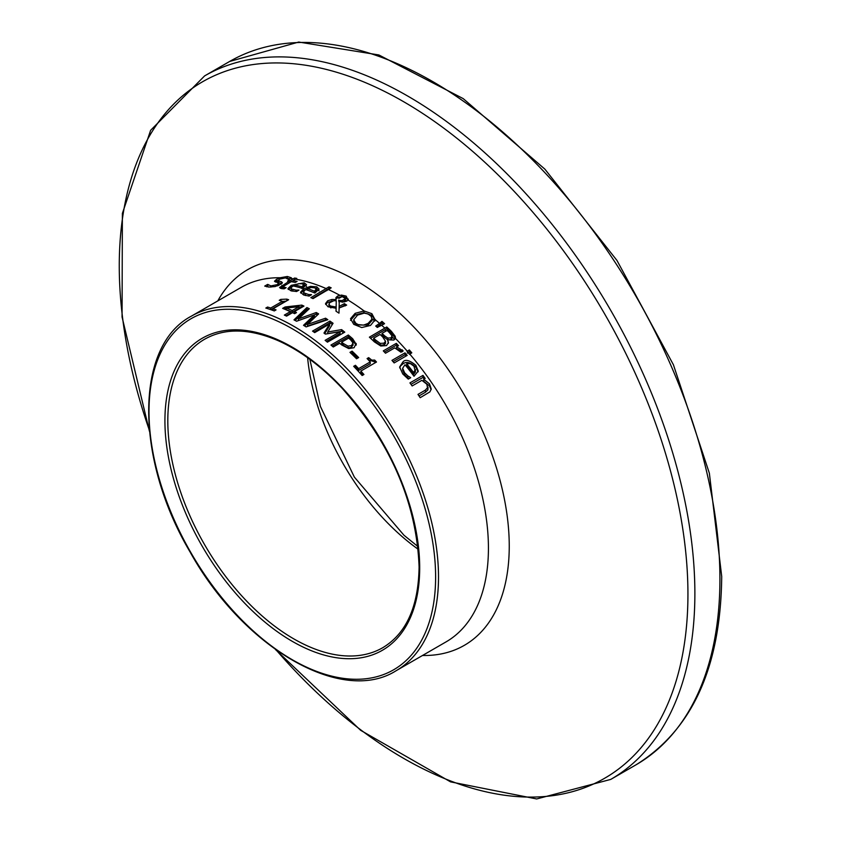 <?xml version="1.0" encoding="UTF-8"?>
<svg xmlns="http://www.w3.org/2000/svg" width="841" height="841" viewBox="0 0 841 841"><rect width="100%" height="100%" fill="white"/><g stroke="black" fill="none" stroke-linecap="round" stroke-linejoin="round"><path stroke-width="1.26" d="M407.338 353.125L409.304 351.822A202.86 117.12 60 0 1 410.786 353.546M409.304 349.94A204.931 118.318 60 0 1 411.796 352.821L409.514 354.334A204.72 118.192 -120 0 0 407.023 351.443L409.304 349.94L409.304 351.822M282.376 301.499L286.276 301.099M270.834 309.677L282.376 303.023L282.376 301.309A204.72 118.192 -120 0 0 279.223 300.321L280.81 299.396L280.81 300.805M280.81 299.396L286.823 299.133L286.823 300.784M286.823 299.133A204.72 118.192 60 0 1 288.621 299.743L272.968 308.784L272.968 310.434M272.968 308.784A204.72 118.192 60 0 1 276.048 309.887L274.282 310.918A204.72 118.192 -120 0 0 265.809 308.058L267.575 307.039A204.72 118.192 60 0 1 270.728 308.027L282.376 301.309M270.728 308.027L270.728 309.646M267.575 307.039L267.575 308.605M396.584 346.807L403.175 350.918L400.894 352.232A204.72 118.192 -120 0 0 400.789 352.106L394.744 347.88L385.493 353.22A204.72 118.192 -120 0 0 383.296 350.876L396.332 343.349A204.72 118.192 60 0 1 398.529 345.693L396.584 346.807L396.584 348.521M396.584 348.637L402.355 351.727M396.332 343.349L396.332 345.157A202.67 117.015 60 0 1 397.425 346.324M384.411 352.053L396.332 345.157M327.727 332.006L341.593 329.609A204.72 118.192 60 0 1 344.799 332.142L327.433 342.171A204.72 118.192 -120 0 0 325.12 340.342L340.09 331.701L325.372 334.098A204.72 118.192 -120 0 0 323.974 333.057L329.661 323.964L314.692 332.605A204.72 118.192 -120 0 0 312.537 331.112L329.914 321.083A204.72 118.192 60 0 1 333.068 323.28L327.727 332.006L327.727 333.688L341.593 331.301A202.67 117.015 60 0 1 343.57 332.857M313.872 332.027L329.914 322.765A202.67 117.015 60 0 1 332.342 324.447M324.689 333.593L329.661 325.646L329.661 323.964M326.371 341.32L340.09 333.393L340.09 331.701M329.914 321.083L329.914 322.765M341.593 329.609L341.593 331.301M300.742 293.057L303.78 290.46L307.522 288.778M308.731 294.56L311.412 294.665A204.72 118.192 60 0 1 311.538 294.718L309.141 296.095L303.601 294.96L300.51 292.237L303.78 288.747L310.518 286.371L316.763 286.844L319.086 289.167L314.87 293.036A204.72 118.192 -120 0 0 305.851 289.577L304 290.975L303.853 292.868L308.731 294.56L308.731 296.043M315.585 288.19L319.086 290.849M303.517 292.048L303.927 294.644L305.399 295.506M307.522 288.61A204.72 118.192 60 0 1 314.408 291.186L316.311 289.157L316.311 290.87L316.279 289.378L314.828 287.843L311.202 287.485L307.522 288.61L307.522 290.166M314.408 291.186L314.408 292.836M314.408 292.878L316.279 291.07M360.842 371.06A204.72 118.192 60 0 1 363.922 374.497L362.145 375.517A204.72 118.192 -120 0 0 353.672 366.319L355.449 365.288A204.72 118.192 60 0 1 358.602 368.631L370.24 361.903A204.72 118.192 -120 0 0 367.086 358.571L368.673 357.646L371.817 360.137L374.687 360.064A204.72 118.192 60 0 1 376.495 362.019L360.842 371.06L360.842 372.899A202.67 117.015 60 0 1 362.839 375.128M368.2 359.727L374.687 361.882A202.67 117.015 60 0 1 375.391 362.66M354.786 367.475L355.449 367.096A202.67 117.015 60 0 1 358.602 370.45L370.24 363.733L370.24 361.903M368.673 357.646L368.673 359.454M374.687 360.064L374.687 361.882M358.602 368.631L358.602 370.45M355.449 365.288L355.449 367.096M288.253 289.462L292.563 286.371M296.169 290.156L298.839 290.082A204.72 118.192 60 0 1 298.965 290.124L296.568 291.501L291.028 290.839L287.937 288.631L291.207 285.341L304.19 282.786L306.513 284.7L302.297 288.41A204.72 118.192 -120 0 0 293.278 285.929L291.438 287.275L291.228 288.905L296.169 290.156L296.169 291.48M293.425 285.961L294.949 285.362M303.496 284.353L306.513 286.413M290.944 288.263L291.743 291.018M301.835 288.516L303.706 286.781L303.706 285.057L302.255 283.785L298.629 283.711L294.949 284.962A204.72 118.192 60 0 1 301.835 286.792L303.738 284.868L303.706 286.413M301.835 286.792L301.835 288.263M294.949 284.962L294.949 286.339M370.555 338.24L386.765 328.747A202.839 117.109 60 0 1 391.37 333.099L395.228 338.103L395.228 336.305L395.365 338.324L393.819 340.058L387.575 339.785L388.374 343.38M382.024 333.362A204.72 118.192 60 0 1 384.642 335.864L387.88 338.124L391.086 337.809L392.011 335.874L389.309 332.531A204.72 118.192 -120 0 0 387.102 330.429L382.024 333.362L382.024 335.117A202.67 117.015 60 0 1 384.642 337.619L387.88 339.901L391.086 339.585L392.106 338.166L392.095 336.316M384.001 344.968L385.43 343.559L385.504 341.246L382.708 336.968A204.72 118.192 -120 0 0 380.09 334.476L373.667 338.177A204.72 118.192 60 0 1 375.549 339.964L380.216 343.391L380.216 345.167L384.001 344.968L384.001 343.181L385.504 341.246M373.667 338.177L373.667 339.932A202.67 117.015 60 0 1 375.549 341.719L380.216 345.167M380.216 343.391L384.001 343.181M387.575 339.785L388.489 342.508L386.513 345.577L380.784 346.008L374.371 341.866A204.72 118.192 -120 0 0 369.388 337.167L386.765 326.981A204.899 118.297 60 0 1 391.37 331.312L395.228 336.305M395.47 337.556L395.365 338.324A204.72 118.192 60 0 1 407.338 351.265M386.765 326.981L386.765 328.747M404.994 352.863A204.72 118.192 60 0 1 407.191 355.396L394.156 362.923A204.72 118.192 -120 0 0 391.959 360.39L404.994 352.863L404.994 354.723A202.67 117.015 60 0 1 406.108 356.016M393.041 361.63L404.994 354.723M335.895 299.333L337.504 297.746L341.478 296.768M344.715 297.178L348.132 299.859M336.127 308.721L336.253 300.71L333.835 300.721L329.315 302.876L329.262 304.978L330.513 306.019L336.127 307.049L336.127 308.721M328.915 303.99L328.957 306.019L330.944 307.922M325.667 304.442L327.696 302.434L332.058 301.131M336.064 311.244L336.116 308.269L327.979 306.755L325.509 303.612L327.696 300.763L331.922 299.48L335.969 299.596L335.969 300.679M339.123 308.1L344.379 305.336A202.67 117.015 60 0 1 345.273 305.903M342.14 302.276L345.504 300.205A202.67 117.015 60 0 1 346.913 301.046L343.885 301.982L339.249 301.52L338.986 313.157A204.72 118.192 -120 0 0 336.001 311.212L336.116 308.269M338.681 300.531L338.986 302.066L338.776 300.1M338.986 300.395L342.14 300.605L345.504 298.534L344.589 297.104L342.171 296.6L338.776 298.429M342.171 296.6A204.72 118.192 60 0 1 345.504 298.534L345.504 300.111M342.14 300.605L342.14 302.014M336.127 307.049L336.253 300.71M335.969 299.596L335.885 297.672L337.504 296.074L341.478 295.086L341.478 296.684M341.478 295.086L346.135 296.116L348.027 300.048L346.923 301.036M348.311 299.06L348.027 300.048A204.72 118.192 60 0 1 364.195 311.002L371.869 313.682L375.118 319.811L370.503 325.435L361.735 327.538L353.767 324.353L350.529 318.707L355.144 313.325L363.932 310.991L363.932 312.673L371.869 315.407L375.054 320.221M339.123 306.429L344.379 303.664L344.379 305.336M344.379 303.664A204.72 118.192 60 0 1 346.66 305.104L339.112 307.974M399.727 367.948L400.474 366.045L402.923 363.848C406.392 361.21 410.713 362.355 415.906 367.307L418.145 371.827M407.874 375.927L410.555 377.556A204.72 118.192 60 0 1 410.681 377.735L408.284 379.112L402.744 373.94L399.654 366.97L402.923 361.945C405.278 359.054 409.609 360.19 415.906 365.351L418.229 371.07L414.014 376.263A204.72 118.192 -120 0 0 404.994 364.731L402.66 368.263L404.626 372.805L407.874 375.927L407.874 377.914L409.02 378.692M402.66 368.263L402.66 370.187L404.626 374.76L407.874 377.914M413.551 372.468L413.551 374.445L415.422 371.953L413.972 366.234L410.345 363.575L406.666 363.764A204.72 118.192 60 0 1 413.551 372.468L415.454 369.577L415.422 371.133M406.666 363.764L406.666 365.677A202.67 117.015 60 0 1 413.551 374.445M291.449 281.703L293.036 280.789M289.031 282.05L289.367 281.851A202.67 117.015 60 0 1 290.618 282.019M280.295 288.284L282.891 286.644M282.786 286.77L286.003 287.685A204.72 118.192 60 0 1 286.129 287.706L284.153 288.841L281.357 288.579L279.58 287.506L289.031 281.315A204.72 118.192 -120 0 0 287.548 281.104L289.367 280.064A204.72 118.192 60 0 1 290.839 280.274L294.592 278.035A204.805 118.245 60 0 1 296.789 278.382L293.036 280.621A204.72 118.192 60 0 1 297.083 281.388L295.265 282.429A204.72 118.192 -120 0 0 291.228 281.672L282.786 286.77L282.692 288.778M293.036 280.621L293.036 281.998M294.592 278.035L294.592 279.727M290.839 280.274L290.839 281.893M289.367 280.064L289.367 281.851M289.031 281.315L289.031 282.933M427.911 389.909L426.839 384.221L421.888 380.321L412.143 385.945A204.72 118.192 -120 0 0 409.945 382.907L422.981 375.38A204.72 118.192 60 0 1 425.178 378.418L423.727 379.249L429.499 383.864L431.233 388.973L429.909 391.874L420.185 397.698A204.72 118.192 -120 0 0 417.988 394.387L425.42 390.087L428.016 387.081L427.911 389.909L425.42 392.232L419.018 395.932M423.727 379.249L423.727 381.309L429.499 385.977L431.139 389.667M422.981 375.38L422.981 377.409A202.67 117.015 60 0 1 424.137 379.018M410.986 384.337L422.981 377.409M287.485 278.339L289.777 278.749M275.333 281.998L277.982 280.474M278.813 285.414L278.697 283.091L274.502 281.283M266.723 286.802L267.617 286.287A202.67 117.015 60 0 1 267.785 286.287L268.226 287.002M274.502 281.23L276.51 279.359L280.274 277.74L287.328 276.479L291.364 277.782L288.61 279.422A204.72 118.192 -120 0 0 288.431 279.412L285.477 277.866L279.159 279.265L278.718 280.915L277.982 280.358L278.024 282.355L281.756 283.701M278.718 282.755L278.718 280.915L281.367 281.714L282.387 282.681L281.672 283.774L275.175 286.56L269.067 287.065L264.715 286.098L267.617 284.416A204.72 118.192 60 0 1 267.785 284.426L267.785 286.287M267.785 284.426L270.897 285.908L277.667 284.552L278.192 282.818M267.617 284.416L267.617 286.287M290.313 311.643A204.72 118.192 -120 0 0 282.639 308.384L285.088 306.976L301.814 305.104A204.72 118.192 60 0 1 303.948 306.092L294.424 311.601A204.72 118.192 60 0 1 296.495 312.6L294.623 313.672A204.72 118.192 -120 0 0 292.552 312.684L286.581 316.121A204.72 118.192 -120 0 0 284.342 315.091L290.313 311.643L290.313 313.325L285.961 315.838M286.339 308.037A204.72 118.192 60 0 1 292.184 310.56L292.184 312.242L298.965 308.321L298.965 306.639L286.339 308.037L286.339 309.73A202.67 117.015 60 0 1 292.184 312.242M294.424 311.601L294.424 313.272A202.67 117.015 60 0 1 294.907 313.504M301.814 305.104L301.814 306.786A202.67 117.015 60 0 1 302.34 307.028M285.088 306.976L285.088 308.668L286.339 308.51M298.965 307.07L301.814 306.786M284.374 309.078L285.088 308.668M292.184 310.56L298.965 306.639M312.495 298.366L328.989 288.568A203.007 117.204 60 0 1 329.756 288.905M328.989 286.855A205.099 118.413 60 0 1 331.186 287.832L313.041 298.618A204.72 118.192 -120 0 0 310.844 297.64L328.989 286.855L328.989 288.568M314.397 314.87L296.547 321.241A204.72 118.192 -120 0 0 293.982 319.853L306.923 307.543A204.72 118.192 60 0 1 309.299 308.742L298.397 318.907L316.258 312.526A204.72 118.192 60 0 1 318.602 313.893L307.533 324.416L325.572 318.203A204.72 118.192 60 0 1 327.843 319.696L306.103 326.897A204.72 118.192 -120 0 0 303.517 325.299L314.397 314.87L314.397 316.542L304.579 325.94M325.572 318.203L325.572 319.885A202.67 117.015 60 0 1 326.14 320.253M307.533 324.416L307.533 326.098L325.572 319.885M316.258 312.526L316.258 314.198A202.67 117.015 60 0 1 317.52 314.933M298.397 318.907L298.397 320.579M301.215 319.569L316.258 314.198M306.923 307.543L306.923 309.215A202.67 117.015 60 0 1 308.142 309.824M295.107 320.453L306.923 309.215M350.529 320.4L355.144 315.018L363.932 312.673M353.704 319.78L355.785 323.217L358.119 324.573L363.533 325.12L368.095 323.407L371.922 319.202L371.217 316.426L368.074 313.945L364.227 313.136L357.551 315.102L353.704 319.78L353.704 321.472L355.785 324.91L368.095 325.12L371.985 320.305M371.922 320.915L371.985 320.274M375.139 319.412L375.139 319.622A204.72 118.192 60 0 1 379.543 323.386L381.961 321.388L381.961 323.144A203.007 117.204 60 0 1 383.412 324.416M348.321 335.023L348.321 336.736A202.67 117.015 60 0 1 352.684 340.468L356.153 345.167L356.153 343.422L354.072 347.732L348.689 348.552L341.688 344.947A204.72 118.192 -120 0 0 339.732 343.265L333.257 346.997A204.72 118.192 -120 0 0 330.955 345.052L348.321 335.023A204.72 118.192 60 0 1 352.684 338.744L356.269 344.411M332.163 346.072L348.321 336.736M341.709 342.129A204.72 118.192 60 0 1 343.286 343.485L348.027 346.156L351.591 345.556L352.978 342.897L350.55 339.775A204.72 118.192 -120 0 0 348.637 338.124L341.709 342.129L341.709 343.843A202.67 117.015 60 0 1 343.286 345.209L348.027 347.89L351.591 347.301L352.978 344.631M353.062 345.22L352.978 342.897M348.027 346.156L348.027 347.89M376.81 327.012L381.961 323.144M381.961 321.388A205.099 118.413 60 0 1 384.558 323.669L377.294 327.433A204.72 118.192 -120 0 0 375.717 326.045L379.543 323.386M352.085 351.139A204.72 118.192 60 0 1 358.655 357.551L356.542 358.771A204.72 118.192 -120 0 0 349.972 352.358L352.085 351.139L352.085 352.894A202.67 117.015 60 0 1 357.53 358.203M351.118 353.451L352.085 352.894M402.355 349.888L402.355 351.391M303.78 288.747L303.78 290.46M316.763 286.844L316.763 288.547M305.483 293.845L305.483 295.527M291.207 285.341L291.207 287.096M304.19 282.786L304.19 284.51M292.91 289.725L292.91 291.217M384.915 329.945A202.67 117.015 60 0 1 386.072 331.018M392.095 336.831A202.67 117.015 60 0 1 394.671 339.417M384.642 335.864L384.642 337.619M387.88 338.124L387.88 339.838M391.086 337.809L391.086 339.585M375.549 339.964L375.549 341.719M391.37 331.312L391.37 333.099M344.421 299.785L344.421 301.456M330.513 306.019L330.513 307.69M346.135 296.116L346.135 297.809M337.504 296.074L337.504 297.746M331.922 299.48L331.922 301.152M327.696 300.763L327.696 302.434M402.923 361.945L402.923 363.848M415.906 365.351L415.906 367.307M404.626 372.805L404.626 374.76M283.816 287.58L283.816 288.831M281.809 285.488L281.809 287.275M425.42 390.087L425.42 392.232M429.499 383.864L429.499 385.977M281.367 281.714L281.367 283.522M287.328 276.479L287.328 278.255M276.51 279.359L276.51 281.23M277.667 284.552L277.667 285.845M270.897 285.908L270.897 287.107M326.371 290.355A202.67 117.015 60 0 1 326.928 290.597M364.195 312.694A202.67 117.015 60 0 1 364.815 313.146M371.985 318.739A202.67 117.015 60 0 1 374.802 321.062M368.095 323.407L368.095 325.12M355.144 313.325L355.144 315.018M371.869 313.682L371.869 315.407M352.684 338.744L352.684 340.468M351.591 345.556L351.591 347.301M343.286 343.485L343.286 345.209M379.543 325.11A202.67 117.015 60 0 1 380.468 325.93M422.529 655.475A216.841 125.193 -120 0 0 509.247 546.072A216.841 125.193 -120 0 0 390.077 304.673A216.841 125.193 -120 0 0 217.808 300.889M409.83 354.145A204.72 118.192 60 0 1 488.432 548.185A204.72 118.192 60 0 1 446.024 641.904L396.111 670.729A204.72 118.192 -120 0 0 438.508 577.01A204.72 118.192 -120 0 0 349.152 370.986A204.72 118.192 -120 0 0 191.391 316.142C134.812 345.725 134.581 458.282 190.077 551.98C243.217 647.938 341.803 705.242 396.111 670.729M381.74 325.32A204.72 118.192 60 0 1 384.915 328.2M328.568 289.651A204.72 118.192 60 0 1 339.796 295.286M295.527 279.18A204.72 118.192 60 0 1 326.371 288.673M290.334 278.424A204.72 118.192 60 0 1 293.33 278.834M191.391 316.142L241.314 287.317A204.72 118.192 60 0 1 280.274 277.74M368.074 313.945A204.72 118.192 60 0 1 371.217 316.426M283.995 277.877A204.72 118.192 60 0 1 286.781 278.066M419.691 567.812A180.153 104.011 -120 0 0 228.615 330.114A180.153 104.011 -120 0 0 228.615 584.884A180.153 104.011 -120 0 0 419.691 567.812M382.802 647.675A178.103 102.833 60 0 1 204.699 544.852A178.103 102.833 60 0 1 204.699 339.186C224.894 327.822 249.43 328.337 278.308 340.742C300.321 350.623 321.609 366.476 342.171 388.311C391.054 443.659 416.694 503.212 419.091 566.981C418.45 606.582 406.361 633.473 382.802 647.675M435.617 577.01A202.67 117.015 60 0 1 220.647 596.206A202.67 117.015 60 0 1 220.647 309.593A202.67 117.015 60 0 1 435.617 577.01M307.617 357.73A178.103 102.833 -120 0 0 418.208 549.278M635.796 764.953C692.122 730.156 720.758 667.344 721.715 576.505L709.362 473.199L673.41 364.763L616.958 260.437L544.852 169.115L463.212 98.618L378.87 54.959L298.734 42.05L229.646 61.456A406.161 234.502 60 0 1 542.624 170.271A406.161 234.502 60 0 1 719.917 579.018A406.161 234.502 60 0 1 635.796 764.953L610.755 779.407A406.161 234.502 -120 0 0 694.876 593.473A406.161 234.502 -120 0 0 517.583 184.726A406.161 234.502 -120 0 0 204.605 75.911L150.634 130.302L122.376 213.425L122.061 317.015L149.435 431.254M149.33 430.171A402.124 232.169 60 0 1 338.208 72.736A402.124 232.169 60 0 1 687.938 594.177A402.124 232.169 60 0 1 276.321 650.135M309.856 359.349L320.358 406.319L354.366 477.12L403.964 535.233L417.924 546.534M229.646 61.456L204.605 75.911M275.438 649.504L360.684 730.335L450.566 781.867L536.674 798.95L610.755 779.407"/></g></svg>
